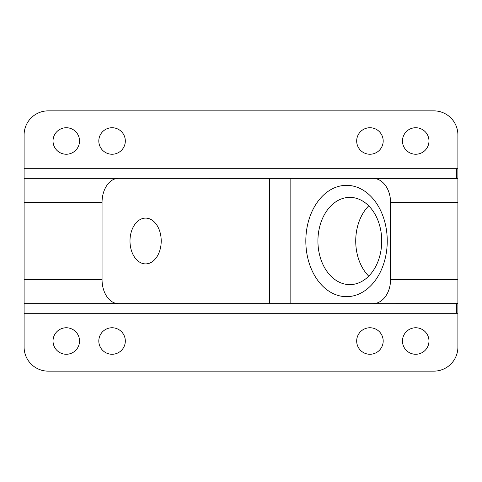 <?xml version="1.0" encoding="UTF-8"?>
<svg xmlns="http://www.w3.org/2000/svg" width="482" height="482" viewBox="0 0 482 482"><rect width="100%" height="100%" fill="white"/><g stroke="black" fill="none" stroke-linecap="round" stroke-linejoin="round"><path stroke-width="0.72" d="M24.1 178.34L269.697 178.34L269.697 303.66L24.1 303.66L24.1 313.3L456.412 313.3L456.412 303.66L290.134 303.66L290.134 178.34L456.412 178.34L456.412 168.7L24.1 168.7L24.1 202.44L102.051 202.44A24.1 16.436 -90 0 1 118.488 178.34L24.1 178.34M118.488 178.34L457.9 178.358L457.9 168.718L456.412 168.7M372.935 178.34A24.1 17.623 90 0 1 390.559 202.44L390.559 279.56A24.1 17.623 90 0 1 372.935 303.66L118.488 303.66A24.1 16.436 -90 0 1 102.051 279.56L102.051 202.44M390.559 202.44L457.9 202.44L457.9 178.358M456.412 313.3L457.9 313.282L457.9 303.642L372.935 303.66M457.9 313.282L457.9 347.04A24.1 24.1 0 0 1 433.8 371.14L48.2 371.14A24.1 24.1 0 0 1 24.1 347.04L24.1 313.3M125.32 341.015A13.255 13.255 0 0 1 105.438 352.493A13.255 13.255 0 0 1 105.438 329.537A13.255 13.255 0 0 1 125.32 341.015M383.19 341.015A13.255 13.255 0 0 1 363.308 352.493A13.255 13.255 0 0 1 363.308 329.537A13.255 13.255 0 0 1 383.19 341.015M79.53 341.015A13.255 13.255 0 0 1 59.648 352.493A13.255 13.255 0 0 1 59.648 329.537A13.255 13.255 0 0 1 79.53 341.015M428.98 341.015A13.255 13.255 0 0 1 409.098 352.493A13.255 13.255 0 0 1 409.098 329.537A13.255 13.255 0 0 1 428.98 341.015M317.921 241A43.621 31.902 90 0 1 349.824 197.379A43.621 31.902 90 0 1 381.726 241A43.621 31.902 90 0 1 349.824 284.621A43.621 31.902 90 0 1 317.921 241M387.251 241A55.671 40.717 -90 0 0 326.181 192.788A55.671 40.717 -90 0 0 326.181 289.212A55.671 40.717 -90 0 0 387.251 241M368.724 276.138A43.621 31.902 90 0 1 355.728 241A43.621 31.902 90 0 1 368.724 205.862M24.1 168.7L24.1 134.96A24.1 24.1 0 0 1 48.2 110.86L433.8 110.86A24.1 24.1 0 0 1 457.9 134.96L457.9 168.718M125.32 140.985A13.255 13.255 0 0 1 105.438 152.463A13.255 13.255 0 0 1 105.438 129.507A13.255 13.255 0 0 1 125.32 140.985M383.19 140.985A13.255 13.255 0 0 1 363.308 152.463A13.255 13.255 0 0 1 363.308 129.507A13.255 13.255 0 0 1 383.19 140.985M79.53 140.985A13.255 13.255 0 0 1 59.648 152.463A13.255 13.255 0 0 1 59.648 129.507A13.255 13.255 0 0 1 79.53 140.985M428.98 140.985A13.255 13.255 0 0 1 409.098 152.463A13.255 13.255 0 0 1 409.098 129.507A13.255 13.255 0 0 1 428.98 140.985M102.051 279.56L24.1 279.56L24.1 303.66L118.488 303.66M24.1 279.56L24.1 202.44M457.9 202.44L457.9 279.56L390.559 279.56M457.9 303.642L457.9 279.56M161.217 241A22.895 15.617 -90 0 1 145.606 263.895A22.895 15.617 -90 0 1 129.989 241A22.895 15.617 -90 0 1 145.606 218.105A22.895 15.617 -90 0 1 161.217 241"/></g></svg>
